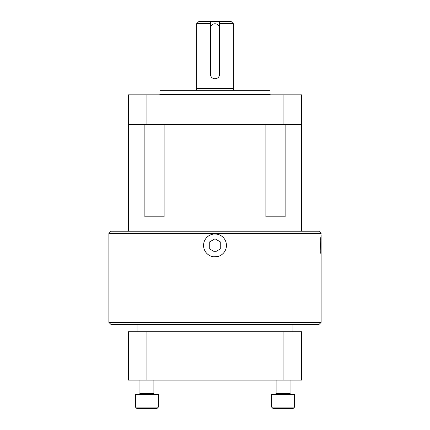 <?xml version="1.0" encoding="UTF-8"?>
<svg xmlns="http://www.w3.org/2000/svg" width="430" height="430" viewBox="0 0 430 430"><rect width="100%" height="100%" fill="white"/><g stroke="black" fill="none" stroke-linecap="round" stroke-linejoin="round"><path stroke-width="0.64" d="M217.628 256.56L213.731 256.796M213.726 234.049L217 234.151M108.887 233.42L111.085 231.222L318.915 231.222L321.113 233.42L108.887 233.42L108.887 322.366L321.113 322.366L321.113 256.753L320.495 245.31L321.033 234.662M321.113 233.42L321.113 233.866M108.887 322.366L111.085 324.564L318.915 324.564L321.113 322.366M224.89 251.136L224.852 251.238A11.443 11.443 0 0 1 203.557 245.423A11.443 11.443 0 0 1 224.911 239.698A11.443 11.443 0 0 1 224.911 251.147M321.113 256.753L321.113 235.398M146.92 124.377L146.92 94.842L301.64 94.842L301.64 124.377L128.36 124.377L128.36 231.222M301.64 124.377L301.64 231.222M285.128 124.377L285.128 216.801L265.874 216.801L265.874 124.377M164.126 124.377L164.126 216.801L144.872 216.801L144.872 124.377M270.019 94.476L270.019 90.295L159.981 90.295L159.981 94.476L270.019 94.476L270.384 94.842M210.415 21.973L210.415 23.698L196.66 23.698L196.66 88.666L233.339 88.666L233.651 90.295M233.339 23.698L219.585 23.698L219.585 21.5L231.141 21.5L233.339 23.698L233.339 88.666M210.415 23.698L210.415 28.358A4.585 4.585 0 0 1 215 23.774A4.585 4.585 0 0 1 219.585 28.358L219.585 23.698M216.763 78.443L215 78.792A4.585 4.585 0 0 0 219.585 74.207L219.499 75.105M215 78.792A4.585 4.585 0 0 1 210.415 74.207L210.415 28.358M219.585 21.973L219.585 21.5L198.859 21.5L196.66 23.698M219.585 74.207L219.585 28.358M283.08 380.109L301.64 380.109L301.64 331.767L283.08 331.767L283.08 380.109L146.92 380.109L146.92 331.767L283.08 331.767M146.92 331.767L128.36 331.767L128.36 380.109L146.92 380.109M128.36 331.767L128.36 380.109L128.36 331.767M146.92 94.842L128.36 94.842L128.36 124.377M285.128 216.801L265.874 216.801M164.126 216.801L144.872 216.801M215 252.028L220.724 248.723L220.724 242.117L215 238.811L209.276 242.117L209.276 248.723L215 252.028M321.033 234.715L321.113 235.344M320.791 237.451L320.651 239.591M320.689 251.674L320.807 253.431M139.949 393.536L138.922 394.563A1.027 1.027 0 0 0 139.949 393.536L139.949 380.109L139.949 393.536L153.886 393.536A1.027 1.027 0 0 0 154.913 394.563M135.455 394.563L135.455 407.108L158.38 407.108L158.38 394.563L135.455 394.563L135.455 407.108L136.847 408.5L156.988 408.5L158.38 407.108M276.114 393.536L276.114 380.109L276.114 393.536L275.087 394.563A1.027 1.027 0 0 0 276.114 393.536L290.051 393.536L291.078 394.563A1.027 1.027 0 0 1 291.051 394.563M271.62 394.563L271.62 407.108L294.545 407.108L294.545 394.563L271.62 394.563L271.62 407.108L273.012 408.5L293.152 408.5L294.545 407.108M290.051 380.109L290.051 393.536M283.08 94.842L283.08 124.377M159.981 94.476L159.616 94.842M196.349 90.295L196.66 88.666M292.943 324.564L292.943 331.767M137.057 324.564L137.057 331.767M273.012 408.5L271.62 407.108M153.886 380.109L153.886 393.536M136.847 408.5L135.455 407.108"/></g></svg>
